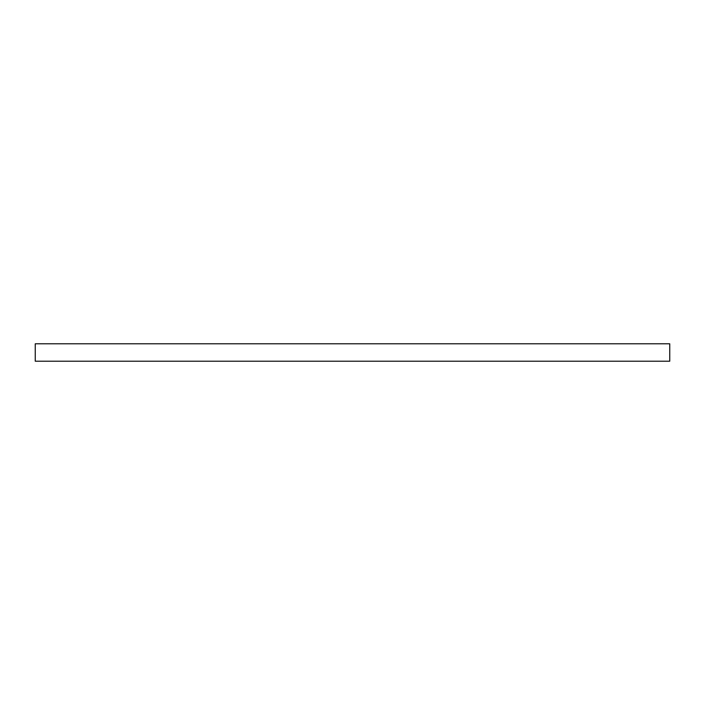 <?xml version="1.0" encoding="UTF-8"?>
<svg xmlns="http://www.w3.org/2000/svg" width="705" height="705" viewBox="0 0 705 705"><rect width="100%" height="100%" fill="white"/><g stroke="black" fill="none" stroke-linecap="round" stroke-linejoin="round"><path stroke-width="1.06" d="M35.25 361.207L669.75 361.207L669.75 343.793L35.25 343.793L35.25 361.207"/></g></svg>

